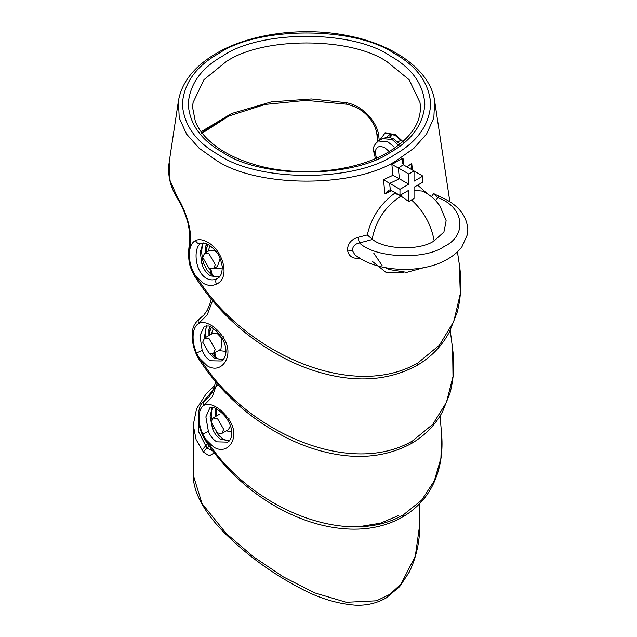 <?xml version="1.0" encoding="UTF-8"?>
<svg xmlns="http://www.w3.org/2000/svg" width="637" height="637" viewBox="0 0 637 637"><rect width="100%" height="100%" fill="white"/><g stroke="black" fill="none" stroke-linecap="round" stroke-linejoin="round"><path stroke-width="0.96" d="M226.43 533.679L253.311 556.682L283.361 576.907L314.678 592.864L346.265 602.284L376.531 600.787L389.876 594.329L400.992 584.113L415.316 556.133L419.823 523.845C419.934 541.004 416.439 557.049 409.344 571.97L399.598 586.701L386.149 597.96C376.618 603.343 366.235 605.739 355.016 605.15C336.543 603.677 318.07 597.912 299.613 587.871C272.278 573.491 247.793 555.719 226.151 534.547L226.43 533.679M217.392 432.985L221.835 433.423L223.683 429.346L217.392 418.453L212.941 418.007L211.094 422.084L217.392 432.985M228.396 429.633L230.483 425.659M231.852 431.743L226.43 430.915M214.271 452.883L209.207 455.869L203.338 451.967L206.85 447.899L212.71 450.996M207.558 443.678L201.961 450.136M226.151 534.547C212.057 520.708 202.263 506.925 196.769 493.189C194.309 486.334 193.13 480.314 193.25 475.114L202.017 503.533L226.135 533.392M216.739 409.129L215.935 416.279M403.428 514.807L421.694 500.117L434.33 480.816L440.908 458.29L441.584 433.901C442.787 447.461 441.521 460.384 437.77 472.654C431.775 491.844 420.022 506.662 402.512 517.101L402.512 517.101C386.133 526.297 367.461 530.239 346.48 528.933C331.431 527.93 316.462 524.554 301.588 518.805C282.406 511.296 264.681 500.953 248.438 487.767C231.303 473.817 216.891 457.939 205.186 440.143L205.488 439.084L213.427 450.12C256.576 509.051 346.958 547.677 403.428 514.807L402.512 517.101M217.018 383.426L212.153 396.939L203.967 405.315C207.16 403.619 211.158 404.153 215.959 406.916C220.601 409.599 224.781 413.636 228.492 419.019C241.519 436.066 228.484 456.498 213.61 447.023L205.488 439.084L202.709 434.06C199.692 427.093 198.529 420.508 199.222 414.297L198.481 412.569C197.382 421.368 199.612 430.564 205.186 440.143M215.935 380.201L214.279 387.192L212.081 392.352L209.135 396.747L205.249 400.187C203.609 401.366 203.179 403.07 203.967 405.315C201.388 406.844 199.803 409.846 199.222 414.297M209.915 407.768L205.878 416.869L208.403 431.384C210.361 436.138 213.14 439.626 216.747 441.831L227.536 442.118C229.392 442.062 236.223 434.123 227.449 419.648C223.388 412.808 215.107 407.672 213.833 407.815L209.915 407.768M213.451 353.495L220.975 349.148L221.947 338.382L217.408 333.669L213.021 333.191L204.549 338.08L202.701 342.157L209 353.057L213.451 353.495L215.29 349.418L209 338.518L204.549 338.08M211.261 334.202L213.355 328.557M229.495 440.653L220.928 439.419C217.273 437.173 214.486 433.63 212.559 428.797L210.091 416.733L212.025 407.425M226.008 351.369L218.507 350.573M211.333 327.283L209.82 331.503L209.756 335.07M214.804 352.715L216.007 357.691M398.714 515.492L380.48 523.176L358.265 526.807M412.37 441.043L432.754 424.377L446.449 402.321L452.987 376.586L452.612 348.885C454.675 364.42 453.767 379.262 449.897 393.411L442.683 411.367C435.445 424.823 425.038 435.525 411.462 443.471L411.462 443.471C386.866 456.793 358.79 459.818 327.227 452.549C314.176 449.523 301.42 445 288.959 438.997C251.113 420.102 221.063 393.435 198.8 359.005L199.158 357.867L206.937 368.974C252.666 433.494 350.883 476.723 412.37 441.043L411.462 443.471M212.567 300.696L207.264 314.758L198.537 323.58C201.873 321.796 205.942 322.282 210.736 325.029C215.314 327.681 219.375 331.702 222.926 337.084C235.571 354.451 222.098 375.312 207.208 365.821L199.158 357.867L196.522 353.009C193.544 345.931 192.501 339.195 193.393 332.809L192.629 331.057C191.395 340.492 193.449 349.809 198.8 359.005M211.213 299.064L209.653 304.773L207.16 310.354L203.967 314.933L199.787 318.572C198.203 319.702 197.781 321.374 198.537 323.58C195.83 325.196 194.11 328.278 193.393 332.809M204.461 326.144L199.93 335.627L202.168 350.406C204.039 355.127 206.762 358.575 210.337 360.757L221.254 360.98C223.229 360.669 230.427 352.747 221.859 337.785L216.158 330.842C211.707 327.354 209.047 325.73 208.18 325.969L204.461 326.144M216.246 251.894L214.478 250.58L209.979 250.174L204.549 253.311L202.701 257.38L209 268.281L213.451 268.718L215.29 264.65L209 253.749L204.549 253.311M207.973 251.328L210.106 245.842M204.151 338.358L206.531 325.698M389.255 151.518L384.859 147.752C378.927 145.14 375.695 146.829 375.177 152.808L376.786 159.154M213.451 268.718L217.472 266.401L220.091 258.558M223.006 359.587L214.494 358.36L209.239 353.392M222.289 268.878L215.625 268.472L214.804 267.938M208.036 244.504L206.611 248.478L206.452 252.212M210.879 269.037L212.248 275.367M398.961 145.578L392.153 139.527L382.518 138.571L378.338 140.984L387.989 141.932L393.308 146.263M401.302 140.267L397.751 141.764M391.859 190.686L384.915 193.839L388.61 190.129L390.298 189.906L399.964 195.36L399.964 189.308L389.637 183.345L390.298 189.906M219.096 277.087L210.513 275.885C206.507 273.377 203.617 269.379 201.857 263.885L200.289 251.981L203.02 242.904M217.026 278.64L217.321 278.48C220.625 277.119 222.273 273.114 222.249 266.473C220.736 258.877 218.523 253.757 215.609 251.089C211.97 246.989 208.665 244.433 205.703 243.438L201.157 243.286C192.9 246.925 194.739 271.927 206.364 278.281C210.067 280.288 213.618 280.407 217.026 278.64C215.529 279.834 215.338 281.65 216.453 284.078C212.28 286.101 207.869 285.83 203.243 283.274L195.225 275.311L202.924 286.451C250.253 354.355 353.256 400.394 417.816 362.986L439.466 345.135L453.791 321.422L460.296 293.776L459.277 264.084C461.857 280.782 461.18 296.762 457.255 312.034L449.499 331.869C441.967 345.971 431.106 357.174 416.917 365.479L416.917 365.479C391.206 379.397 361.848 382.511 328.851 374.819C315.267 371.626 301.994 366.896 289.031 360.614C249.386 340.707 217.989 312.663 194.842 276.49L195.225 275.311C190.718 267.763 188.807 259.944 189.476 251.846C190.105 246.105 192.103 242.339 195.495 240.539C198.84 238.986 202.789 239.52 207.359 242.14C222.647 249.282 231.056 278.138 216.453 284.078M379.732 140.18L385.059 132.982L395.314 134.511L403.595 142.194M201.762 132.615L232.091 113.362L271.338 101.872L311.421 98.958L346.209 102.692C363.265 105.479 377.63 122.718 378.784 136.23L379.27 140.451M359.69 257.674L359.706 258.136C352.81 259.052 348.726 256.369 347.46 250.086C347.675 243.708 351.146 239.464 357.859 237.37L359.515 242.928C354.913 243.844 352.548 246.408 352.42 250.62L354.857 254.752C376.228 272.445 422.49 274.372 447.739 259.02C453.663 255.612 458.393 251.527 461.944 246.766L467.367 234.655L467.829 229.758C466.849 214.932 457.31 203.8 439.204 196.371L437.77 197.749L433.678 193.6L438.75 196.14M373.72 253.088L382.073 265.414M385.234 267.651L388.952 269.483L406.764 272.341L424.226 267.548M414.034 190.32L422.427 191.076C429.871 194.635 435.764 199.715 440.087 206.308L446.139 220.673L443.917 232.019L434.163 240.85C420.332 250.66 384.979 249.855 372.526 239.44L359.515 242.928C374.755 258.144 425.07 260.294 444.029 246.543C467.853 235.594 464.126 206.547 437.77 197.749L435.636 200.639M408.795 174.012L398.324 167.969L399.415 178.79L408.795 184.212L408.795 174.012L414.034 170.987L414.034 181.179L422.864 176.083L422.864 182.142L414.034 187.238L414.034 198.505L408.795 201.531L400.984 196.1C385.289 206.34 375.687 220.697 372.183 239.178L372.526 239.44M449.873 201.794L434.649 100.933L433.845 117.853L426.591 133.985L413.923 148.222L397.464 159.879C356.545 188.194 256.528 188.194 215.601 159.879L199.142 148.222L186.482 133.985L179.228 117.853L178.424 100.933L169.171 162.228L170.055 180.494L176.982 196.395C183.122 205.815 192.199 226.828 190.391 242.84L189.476 251.846L188.663 250.373L189.579 241.367L190.391 242.84M406.979 166.91L411.733 163.383L412.41 170.039M417.697 185.128L427.491 193.855M403.476 272.389L385.99 272.357L372.191 261.234M357.859 237.37L367.294 234.934C371.22 217.703 380.369 203.784 394.741 193.178L400.984 196.1M384.915 193.839L383.49 179.69L389.637 183.345M402.664 141.82L395.744 135.856L393.228 134.821L389.733 134.614L386.309 137.353M389.589 137.488L390.8 134.479M408.795 201.531L408.795 190.264L399.964 195.36M422.864 176.083L403.332 164.792L398.324 167.969M408.795 184.212L399.964 189.308M399.415 178.79L389.677 183.368M367.294 234.934L372.183 239.178M383.49 179.69L392.949 175.286L399.152 178.655M392.949 175.286L391.866 164.465L398.069 167.834M391.866 164.465L403.022 158.024L402.178 162.451L403.332 164.792M411.733 163.383L411.12 167.404L412.537 170.119M176.982 196.395L177.373 198.338C170.103 186.752 167.372 174.713 169.171 162.228M346.209 102.692L346.775 104.205L305.935 100.359L265.096 104.444L228.954 115.974L201.698 133.483M378.784 136.23L376.873 134.2L377.789 142.147M212.822 407.545L211.922 409.249M198.72 411.024L198.314 431.201L206.85 447.899L209.462 446.394M203.338 451.967L196.108 439.578L193.25 424.983L193.25 475.114M217.225 385.321L202.056 403.03M215.935 413.517L215.163 412.179L215.537 408.5M229.002 418.589L228.492 419.019M208.403 431.384L202.709 434.06M213.124 428.597L212.559 428.797M210.194 328.063L208.912 329.624L209.82 331.503M223.476 336.838L222.926 337.084M202.168 350.406L196.522 353.009M393.22 149.026L394.566 148.118M375.177 152.808L373.433 150.443L375.44 158.517M206.961 245.157L205.695 246.591L206.611 248.478M420.309 105.201L420.006 102.549L409.097 79.665L387.073 61.765C350.828 36.675 262.245 36.675 226 61.765L203.975 79.665L193.067 102.549L192.756 105.201M391.421 190.431L385.321 193.202M390.194 152.49C352.548 178.543 260.525 178.543 222.87 152.49C201.236 140.323 189.683 124.223 188.218 104.189C189.683 84.148 201.236 68.048 222.87 55.881C260.525 29.828 352.548 29.828 390.194 55.881C411.836 68.048 423.39 84.148 424.847 104.189C423.39 124.223 411.836 140.323 390.194 152.49M203.012 263.837C204.166 263.28 203.776 263.296 201.857 263.885M201.157 243.286C198.8 244.162 196.921 243.246 195.495 240.539M417.816 362.986L416.917 365.479M218.722 53.492C196.013 66.256 183.886 83.152 182.357 104.189C183.886 125.218 196.013 142.115 218.722 154.879C258.248 182.23 354.825 182.23 394.343 154.879C417.06 142.115 429.179 125.218 430.716 104.189C429.179 83.152 417.06 66.256 394.343 53.492C354.825 26.141 258.248 26.141 218.722 53.492M434.163 240.85C431.329 224.757 423.748 211.102 411.414 199.883M431.392 196.682L433.678 193.6M394.741 193.178L394.653 192.294M403.022 158.024L403.723 165.031M401.015 194.755L401.159 196.196M231.191 113.76L201.101 131.724M352.42 250.62L347.46 250.086M212.941 418.007L219.518 414.209M221.835 433.423L228.396 429.641M419.823 523.845L419.823 503.525M215.163 412.179L215.163 416.725M214.804 385.465L206.253 393.618L196.562 408.763L193.25 424.983M212.495 407.489L211.572 411.207L211.803 419.154M440.048 415.929L441.584 433.893M216.596 432.467L218.499 435.127L223.221 439.235L227.696 440.637L229.439 440.533M208.968 335.524L208.912 329.624L209.629 326.462M213.992 353.177L214.828 356.824M205.17 400.235C199.508 404.606 199.891 406.764 198.481 412.569M206.921 325.73L205.91 328.62L205.6 337.475M450.24 330.46L452.612 348.885M211.978 353.909L215.346 357.23L218.077 358.814L223.157 359.419M378.346 140.984C374.5 144.28 372.868 147.434 373.433 150.443M205.6 252.698L205.695 246.591L206.404 243.708M209.82 268.695L211.038 274.507M199.707 318.619C195.097 322.569 192.732 326.717 192.629 331.057M400.028 144.05L393.634 138.898L390.011 137.576L387.057 137.297L382.518 138.571M193.067 102.549L192.669 107.82L195.344 121.428C198.768 130.099 205.361 138.189 215.123 145.682C224.909 153.079 237.02 159.059 251.448 163.613C294.724 177.755 353.822 172.715 387.973 152.267C409.487 139.208 420.293 124.39 420.404 107.82L420.006 102.549M203.378 242.912L202.391 245.317L201.595 251.838L202.582 259.713L203.697 263.439L207.28 270.462L211.914 275.152L214.908 276.641L219.247 276.928M434.649 100.933C430.556 71.225 395.943 45.482 349.984 36.102C304.701 26.26 250.58 33.172 216.5 53.269C194.42 66.184 181.728 82.069 178.424 100.933M457.43 251.862L459.277 264.084M439.204 196.371L438.113 195.559L438.455 196.61M391.261 134.487L390.768 137.759M177.373 198.338C181.187 204.652 184.157 211.102 186.275 217.695C188.703 223.921 189.802 231.82 189.579 241.367M194.842 276.49C191.068 268.734 188.202 265.661 188.663 250.373M346.775 104.205C357.142 106.65 365.152 111.857 370.806 119.82C374.452 125.131 376.475 129.924 376.873 134.2"/></g></svg>
